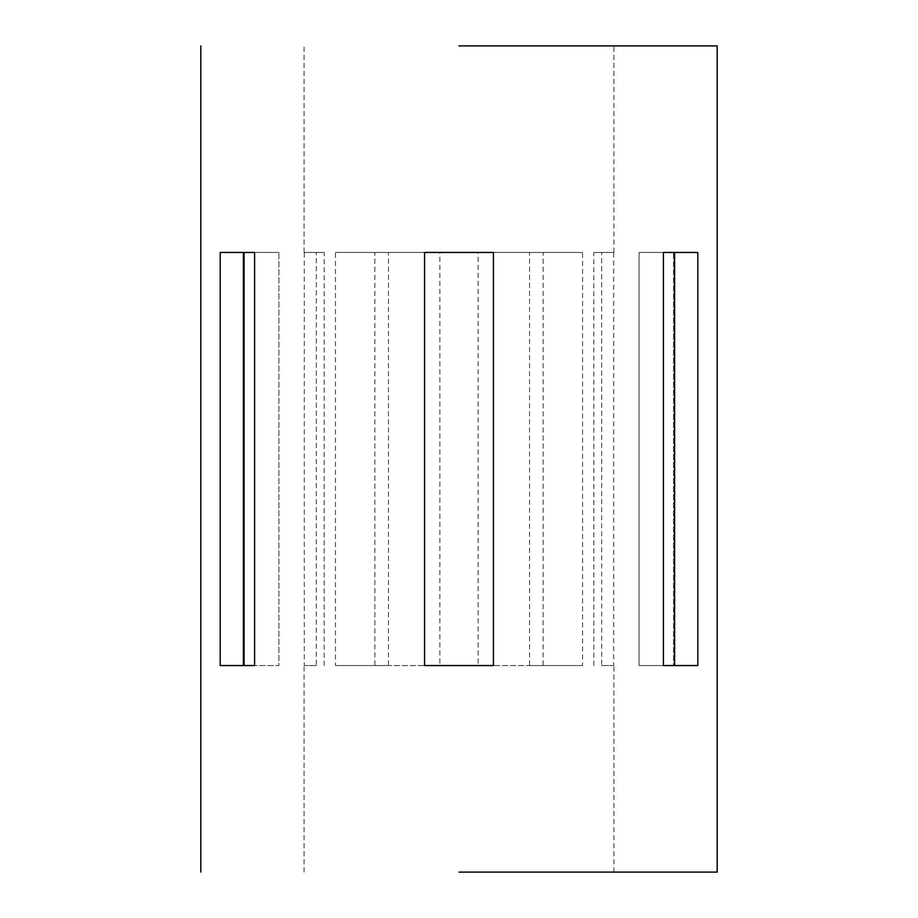 <?xml version="1.0" encoding="UTF-8"?>
<svg xmlns="http://www.w3.org/2000/svg" width="918" height="918" viewBox="0 0 918 918"><rect width="100%" height="100%" fill="white"/><g stroke="black" fill="none" stroke-linecap="round" stroke-linejoin="round"><path stroke-width="0.69" stroke-dasharray="4.59 3.44" d="M529.56 252.45L582.563 252.45L529.56 252.45L529.56 665.55L582.563 665.55L582.563 252.45M459 45.9L716.992 45.9L459 45.9M459 872.1L716.992 872.1L459 872.1M543.158 252.45L478.14 252.45L543.158 252.45L543.158 665.55L478.14 665.55L478.14 252.45M613.717 252.45L593.82 252.45L613.717 252.45L613.717 665.55L601.703 665.55L601.703 252.45M582.563 665.55L529.56 665.55M374.842 252.45L439.86 252.45L374.842 252.45L374.842 665.55L439.86 665.55L439.86 252.45M388.44 252.45L335.437 252.45L388.44 252.45L388.44 665.55L335.437 665.55L335.437 252.45M304.283 252.45L324.18 252.45L304.283 252.45L304.283 665.55L316.297 665.55L316.297 252.45M478.14 665.55L543.158 665.55M601.703 665.55L613.717 665.55M439.86 665.55L374.842 665.55M335.437 665.55L388.44 665.55M316.297 665.55L304.283 665.55M459 252.45L424.575 252.45L459 252.45M424.575 665.55L424.575 252.45L424.575 665.55L493.425 665.55L424.575 665.55L424.575 252.45L493.425 252.45L493.425 665.55L424.575 665.55M254.607 665.55L254.607 252.45L220.182 252.45L244.486 252.45L220.182 252.45L220.182 665.55L244.486 665.55L244.486 252.45L243.396 252.45L278.911 252.45L244.486 252.45L244.486 665.55L220.182 665.55L278.911 665.55L278.911 252.45L254.607 252.45L278.911 252.45L278.911 665.55L254.607 665.55M697.818 665.55L697.818 252.45L639.089 252.45L663.393 252.45L663.393 665.55L639.089 665.55L639.089 252.45L674.604 252.45L639.089 252.45L639.089 665.55L697.818 665.55L673.514 665.55L673.514 252.45L697.818 252.45L673.514 252.45L673.514 665.55L674.604 665.55L639.089 665.55L697.818 665.55M493.425 665.55L493.425 252.45L493.425 665.55M613.913 872.1L613.913 665.55M613.913 252.45L613.913 45.9M304.087 872.1L304.087 665.55M304.087 252.45L304.087 45.9M593.82 665.55L593.82 252.45M324.18 665.55L324.18 252.45M243.396 665.55L243.396 252.45M674.604 665.55L674.604 252.45"/><path stroke-width="1.38" d="M459 872.1L716.992 872.1L459 872.1M459 45.9L716.992 45.9L459 45.9M424.575 665.55L493.425 665.55L493.425 252.45L424.575 252.45L424.575 665.55M220.182 665.55L220.182 252.45L254.607 252.45L254.607 665.55L220.182 665.55M663.393 665.55L663.393 252.45L697.818 252.45L697.818 665.55L663.393 665.55M200.812 872.1L200.812 45.9M717.188 872.1L717.188 45.9M243.396 665.55L243.396 252.45M674.604 665.55L674.604 252.45"/></g></svg>

